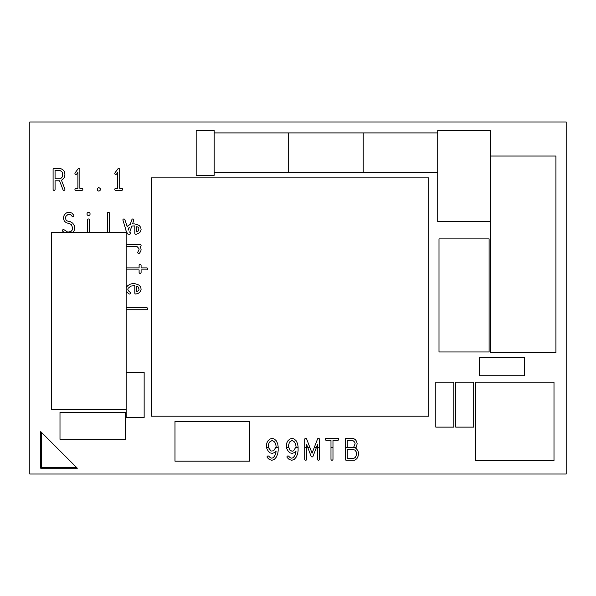 <?xml version="1.0" encoding="UTF-8"?>
<svg xmlns="http://www.w3.org/2000/svg" width="596" height="596" viewBox="0 0 596 596"><rect width="100%" height="100%" fill="white"/><g stroke="black" fill="none" stroke-linecap="round" stroke-linejoin="round"><path stroke-width="0.89" d="M138.838 228.246L138.101 227.18L136.789 226.636L136.789 231.926L138.607 230.741L138.838 228.246M214.165 175.306L214.165 172.736L288.688 172.736L288.688 132.908L214.165 132.908L214.165 130.338L196.181 130.338L196.181 175.306L214.165 175.306M126.158 409.78L126.158 232.477L51.643 232.477L51.643 409.78L126.158 409.78L126.158 417.483L144.15 417.483L144.15 372.515L126.158 372.515M62.528 172.304L60.002 170.456L55.078 170.456L55.078 178.8L59.98 178.8L61.343 177.995L62.528 176.654L62.528 172.304M490.396 156.033L490.396 352.601L555.919 352.601L555.919 156.033L490.396 156.033L490.396 130.338L437.717 130.338L437.717 221.556L490.396 221.556M473.693 427.123L473.693 382.155L455.709 382.155L455.709 427.123L473.693 427.123M437.717 132.908L363.202 132.908L363.202 172.736L437.717 172.736M292.137 440.392L289.544 442.001L288.285 445.994L289.798 450.01L292.092 451.276L293.582 450.8L296.07 446.814L295.69 444.318L294.558 441.986L292.137 440.392M136.789 286.378L136.789 291.675L138.607 290.49L139.069 289.239L138.101 286.922L136.789 286.378M125.518 412.343L59.995 412.343L59.995 439.327L125.518 439.327L125.518 412.343M128.006 229.028L128.349 230.071L129.295 227.292L128.006 229.028M439.006 238.899L439.006 351.96L489.115 351.96L489.115 238.899L439.006 238.899M453.78 427.123L453.78 382.155L435.795 382.155L435.795 427.123L453.78 427.123M214.165 132.908L214.165 172.736M151.213 416.202L428.725 416.202L428.725 177.869L151.213 177.869L151.213 416.202M274.637 441.986L272.223 440.392L269.63 442.001L268.766 443.633L268.371 445.994L268.751 447.976L271.031 451.06L273.668 450.8L276.157 446.814L275.777 444.318L274.637 441.986M266.665 447.678L268.699 447.678M275.732 447.678L278.183 447.678M286.579 447.678L288.613 447.678M295.646 447.678L298.097 447.678M304.712 447.678L306.702 447.678M307.834 447.678L309.965 447.678M314.204 447.678L316.334 447.678M317.497 447.678L319.486 447.678M330.989 447.678L332.978 447.678M345.248 447.678L355.998 447.678M288.688 132.908L288.688 172.736L363.202 172.736L363.202 132.908L288.688 132.908M354.702 442.135L352.653 440.325L347.237 440.325L347.237 447.648L353.495 447.648L355.112 443.715L354.702 442.135M356.177 451.761L354.993 450.166L353.696 449.637L347.237 449.637L347.237 458.242L354.076 458.242L355.35 457.303L356.155 455.635L356.594 453.653L356.177 451.761M475.623 460.529L553.997 460.529L553.997 382.155L475.623 382.155L475.623 460.529M121.666 188.373A0.998 0.998 0 0 1 122.657 189.372A0.998 0.998 0 0 1 121.666 190.37L115.751 190.37A0.998 0.998 0 0 1 114.76 189.372A0.998 0.998 0 0 1 115.751 188.373L117.71 188.373L117.71 172.468L116.555 174.032A0.998 0.998 0 0 1 115.162 174.241A0.998 0.998 0 0 1 114.954 172.847L117.911 168.862A0.998 0.998 0 0 1 119.707 169.458L119.707 188.373L121.666 188.373M81.831 188.373A0.998 0.998 0 0 1 82.829 189.372A0.998 0.998 0 0 1 81.831 190.37L75.923 190.37A0.998 0.998 0 0 1 74.925 189.372A0.998 0.998 0 0 1 75.923 188.373L77.882 188.373L77.882 172.468L76.72 174.032A0.998 0.998 0 0 1 75.327 174.241A0.998 0.998 0 0 1 75.126 172.847L78.076 168.862A0.998 0.998 0 0 1 79.871 169.458L79.871 188.373L81.831 188.373M64.845 189.014A0.998 0.998 0 0 1 64.092 190.347A0.998 0.998 0 0 1 62.982 189.729L59.563 180.797L55.078 180.797L55.078 189.372A0.998 0.998 0 0 1 54.08 190.37A0.998 0.998 0 0 1 53.089 189.372L53.089 169.458A0.998 0.998 0 0 1 54.08 168.459L60.248 168.459A0.998 0.998 0 0 1 60.718 168.579L62.647 169.607A0.991 0.991 0 0 1 62.9 169.8L64.182 171.149A0.998 0.998 0 0 1 64.442 171.663L64.889 174.3A0.998 0.998 0 0 1 64.889 174.635L64.442 177.265A0.998 0.998 0 0 1 64.204 177.764L62.729 179.433A0.998 0.998 0 0 1 62.491 179.627L61.477 180.23L64.845 189.014M64.212 232.477L62.818 231.308A0.998 0.998 0 0 1 62.699 229.907A0.998 0.998 0 0 1 64.1 229.788L67.847 232.187L71.006 231.412L72.205 230.049L72.772 228.194L71.341 224.655L69.508 223.522L66.722 222.911A0.998 0.998 0 0 1 66.32 222.725L64.584 221.377A0.998 0.998 0 0 1 64.249 220.907L63.481 218.59A0.998 0.998 0 0 1 63.452 218.061L63.966 215.752A0.998 0.998 0 0 1 64.137 215.38L65.359 213.711A0.991 0.991 0 0 1 65.649 213.442L67.385 212.414A0.998 0.998 0 0 1 67.892 212.273L69.628 212.273A0.991 0.991 0 0 1 70.008 212.347L71.736 213.055A0.998 0.998 0 0 1 72.109 213.316L73.584 214.985A0.998 0.998 0 0 1 73.196 216.579A0.998 0.998 0 0 1 72.094 216.303L70.775 214.806L68.168 214.262L65.865 216.385L65.456 218.225L66.044 219.991L67.363 221.019L70.097 221.608A0.998 0.998 0 0 1 70.41 221.734L72.593 223.083A0.991 0.991 0 0 1 72.921 223.411L74.142 225.4A0.991 0.991 0 0 1 74.262 225.705L74.776 228.022A0.998 0.998 0 0 1 74.753 228.529L74.053 230.838A0.998 0.998 0 0 1 73.844 231.211L72.719 232.477M130.151 232.559A0.998 0.998 0 0 1 129.906 234.221A0.998 0.998 0 0 1 128.833 234.049A0.998 0.998 0 0 1 127.402 233.498L126.851 232.328A0.998 0.998 0 0 1 126.583 231.948L125.883 230.22A0.998 0.998 0 0 1 125.831 229.624L122.97 220.267A0.998 0.998 0 0 1 123.596 219.008A0.998 0.998 0 0 1 124.855 219.633L127.186 226.592L127.723 225.973A0.998 0.998 0 0 1 127.954 225.78L129.943 224.558A1.006 1.006 0 0 1 130.211 224.446L131.895 219.626A0.998 0.998 0 0 1 133.839 219.946A0.998 0.998 0 0 1 133.78 220.267L132.55 223.902L134.443 223.902A1.006 1.006 0 0 1 134.696 223.932L136.685 224.446A1.006 1.006 0 0 1 136.819 224.491L139.136 225.452A0.998 0.998 0 0 1 139.568 225.802L140.596 227.285A0.991 0.991 0 0 1 140.76 227.672L141.081 229.4A0.998 0.998 0 0 1 141.036 229.929L140.388 231.665A0.998 0.998 0 0 1 140.127 232.06L138.779 233.282A0.998 0.998 0 0 1 138.421 233.483L136.111 234.258A0.998 0.998 0 0 1 134.8 233.312L134.8 226.018L134.316 225.891L131.805 226.093L129.734 232.194L130.151 232.559M126.158 244.822A0.998 0.998 0 0 1 126.799 244.584L140.097 244.584A0.998 0.998 0 0 1 141.096 245.582A0.998 0.998 0 0 1 140.097 246.573L140.537 247.377A0.998 0.998 0 0 1 140.76 247.839L141.081 249.575A0.998 0.998 0 0 1 141.066 250.007L140.738 251.229A0.998 0.998 0 0 1 140.596 251.542L139.568 253.024A0.998 0.998 0 0 1 138.183 253.27A0.998 0.998 0 0 1 137.929 251.885L139.077 249.717L138.846 248.465L137.065 246.573L126.799 246.573A0.998 0.998 0 0 1 126.158 246.342M126.158 268.14A0.998 0.998 0 0 1 126.799 267.902L139.106 267.902L139.106 265.496A0.998 0.998 0 0 1 140.097 264.497A0.998 0.998 0 0 1 141.096 265.496L141.096 267.902L146.713 267.902A0.998 0.998 0 0 1 147.711 268.9A0.998 0.998 0 0 1 146.713 269.899L141.096 269.899L141.096 272.372A0.998 0.998 0 0 1 140.097 273.363A0.998 0.998 0 0 1 139.106 272.372L139.106 269.899L126.799 269.899A0.998 0.998 0 0 1 126.158 269.66M126.158 287.883L126.218 287.637A0.998 0.998 0 0 1 126.434 287.197L127.723 285.722A0.998 0.998 0 0 1 127.954 285.521L129.943 284.307A0.998 0.998 0 0 1 130.211 284.188L132.208 283.674A0.969 0.969 0 0 1 132.454 283.644L134.443 283.644A0.976 0.976 0 0 1 134.696 283.674L136.685 284.188A1.006 1.006 0 0 1 136.819 284.232L139.136 285.193A0.998 0.998 0 0 1 139.568 285.544L140.596 287.026A0.991 0.991 0 0 1 140.76 287.414L141.081 289.149A0.998 0.998 0 0 1 141.036 289.671L140.388 291.407A0.998 0.998 0 0 1 140.127 291.802L138.779 293.023A0.998 0.998 0 0 1 138.421 293.225L136.111 293.999A0.998 0.998 0 0 1 134.8 293.053L134.8 285.76L134.316 285.633L130.859 286.08L128.103 288.315L127.842 289.5L128.341 290.721L130.151 292.301A0.998 0.998 0 0 1 129.913 293.962A0.998 0.998 0 0 1 128.848 293.806L126.851 292.07A0.998 0.998 0 0 1 126.583 291.697L126.158 290.647M126.158 307.968A0.998 0.998 0 0 1 126.799 307.73L146.713 307.73A0.998 0.998 0 0 1 147.711 308.728A0.998 0.998 0 0 1 146.713 309.726L126.799 309.726A0.998 0.998 0 0 1 126.158 309.488M358.583 453.437A0.998 0.998 0 0 1 358.583 453.869L358.069 456.178A1.006 1.006 0 0 1 357.995 456.402L357.034 458.391A0.998 0.998 0 0 1 356.728 458.756L354.993 460.045A0.998 0.998 0 0 1 354.404 460.239L346.246 460.239A0.998 0.998 0 0 1 345.248 459.24L345.248 439.327A0.998 0.998 0 0 1 346.246 438.328L352.921 438.328A0.991 0.991 0 0 1 353.435 438.47L355.164 439.498A0.991 0.991 0 0 1 355.469 439.773L356.43 441.122A0.998 0.998 0 0 1 356.587 441.457L357.101 443.446A0.998 0.998 0 0 1 357.108 443.908L356.594 446.225A0.998 0.998 0 0 1 356.542 446.397L355.834 448.065A0.983 0.983 0 0 1 355.738 448.244L355.998 448.423A0.991 0.991 0 0 1 356.423 448.758L357.898 450.747A0.998 0.998 0 0 1 358.069 451.127L358.583 453.437M337.701 438.328A0.998 0.998 0 0 1 338.699 439.327A0.998 0.998 0 0 1 337.701 440.325L332.978 440.325L332.978 459.24A0.998 0.998 0 0 1 331.979 460.239A0.998 0.998 0 0 1 330.989 459.24L330.989 440.325L326.332 440.325A0.998 0.998 0 0 1 325.334 439.327A0.998 0.998 0 0 1 326.332 438.328L337.701 438.328M298.097 450.636L298.097 450.636A0.991 0.991 0 0 1 298.082 450.777L297.635 453.802A0.991 0.991 0 0 1 297.56 454.048L296.279 457.005A0.998 0.998 0 0 1 296.115 457.259L294.379 459.255A0.998 0.998 0 0 1 293.947 459.546L292.018 460.187A0.998 0.998 0 0 1 291.399 460.187L289.41 459.546A0.998 0.998 0 0 1 289.023 459.315L287.287 457.646A0.998 0.998 0 0 1 287.265 456.238A0.998 0.998 0 0 1 288.673 456.208L290.237 457.721L291.697 458.19L293.061 457.743L294.513 456.067L295.683 453.377L296.033 451.03L294.893 452.319A0.998 0.998 0 0 1 294.454 452.61L292.457 453.251A0.998 0.998 0 0 1 291.965 453.28L290.297 452.96A0.998 0.998 0 0 1 289.812 452.714L288.337 451.366A0.998 0.998 0 0 1 288.136 451.12L286.855 448.803A0.998 0.998 0 0 1 286.743 448.512L286.296 446.195A0.998 0.998 0 0 1 286.289 445.845L286.743 443.148A0.998 0.998 0 0 1 286.84 442.843L287.868 440.913A1.006 1.006 0 0 1 288.077 440.645L289.559 439.297A0.991 0.991 0 0 1 289.887 439.096L291.809 438.395A0.991 0.991 0 0 1 292.532 438.403L294.268 439.11A1.006 1.006 0 0 1 294.558 439.297L296.041 440.645A0.991 0.991 0 0 1 296.264 440.943L297.546 443.58A0.998 0.998 0 0 1 297.635 443.864L298.082 446.821A0.991 0.991 0 0 1 298.097 446.97L298.097 450.636M278.183 450.636L278.183 450.636A0.991 0.991 0 0 1 278.168 450.777L277.721 453.802A0.991 0.991 0 0 1 277.647 454.048L276.365 457.005A0.998 0.998 0 0 1 276.201 457.259L274.465 459.255A0.998 0.998 0 0 1 274.033 459.546L272.104 460.187A0.998 0.998 0 0 1 271.485 460.187L269.496 459.546A0.998 0.998 0 0 1 269.109 459.315L267.373 457.646A0.998 0.998 0 0 1 267.351 456.238A0.998 0.998 0 0 1 268.751 456.208L270.323 457.721L271.783 458.19L273.147 457.743L274.6 456.067L275.769 453.377L276.119 451.03L274.98 452.319A0.998 0.998 0 0 1 274.54 452.61L272.543 453.251A0.998 0.998 0 0 1 272.052 453.28L270.383 452.96A0.998 0.998 0 0 1 269.899 452.714L268.423 451.366A0.998 0.998 0 0 1 268.222 451.12L266.933 448.803A0.998 0.998 0 0 1 266.829 448.512L266.382 446.195A0.998 0.998 0 0 1 266.375 445.845L266.822 443.148A0.998 0.998 0 0 1 266.926 442.843L267.954 440.913A1.006 1.006 0 0 1 268.163 440.645L269.638 439.297A0.991 0.991 0 0 1 269.973 439.096L271.895 438.395A0.991 0.991 0 0 1 272.618 438.403L274.354 439.11A1.006 1.006 0 0 1 274.644 439.297L276.127 440.645A0.991 0.991 0 0 1 276.35 440.943L277.632 443.58A0.998 0.998 0 0 1 277.721 443.864L278.168 446.821A0.998 0.998 0 0 1 278.183 446.97L278.183 450.636M97.349 189.759L97.349 189.051A0.998 0.998 0 0 1 97.766 188.239L98.213 187.919A0.998 0.998 0 0 1 99.323 187.882L99.837 188.202A0.998 0.998 0 0 1 100.299 189.051L100.299 189.759A0.998 0.998 0 0 1 99.837 190.601L99.323 190.921A0.998 0.998 0 0 1 98.213 190.891L97.766 190.564A0.998 0.998 0 0 1 97.349 189.759M107.436 232.477L107.436 213.271A0.998 0.998 0 0 1 108.427 212.273A0.998 0.998 0 0 1 109.426 213.271L109.426 232.477M87.068 214.299L87.068 213.651A0.998 0.998 0 0 1 87.418 212.899L87.865 212.511A0.998 0.998 0 0 1 89.109 212.474L89.623 212.854A0.998 0.998 0 0 1 90.026 213.651L90.026 214.299A0.998 0.998 0 0 1 89.556 215.141L89.042 215.461A0.998 0.998 0 0 1 87.94 215.424L87.485 215.104A0.998 0.998 0 0 1 87.068 214.299M87.523 232.477L87.523 219.946A0.998 0.998 0 0 1 88.513 218.955A0.998 0.998 0 0 1 89.512 219.946L89.512 232.477M40.722 468.233L40.722 431.616L77.338 468.233L40.722 468.233M304.712 439.327A0.998 0.998 0 0 1 306.642 438.969L312.073 453.191L317.564 438.969A0.998 0.998 0 0 1 319.486 439.327L319.486 459.24A0.998 0.998 0 0 1 318.495 460.239A0.998 0.998 0 0 1 317.497 459.24L317.497 444.668L312.997 456.32A0.998 0.998 0 0 1 311.142 456.32L306.702 444.72L306.702 459.24A0.998 0.998 0 0 1 305.711 460.239A0.998 0.998 0 0 1 304.712 459.24L304.712 439.327M29.8 474.014L566.2 474.014L566.2 121.986L29.8 121.986L29.8 474.014M41.362 432.264L41.362 467.592L76.698 467.592M524.443 357.742L479.475 357.742L479.475 375.733L524.443 375.733L524.443 357.742M249.5 461.17L249.5 421.342L174.978 421.342L174.978 461.17L249.5 461.17"/></g></svg>
